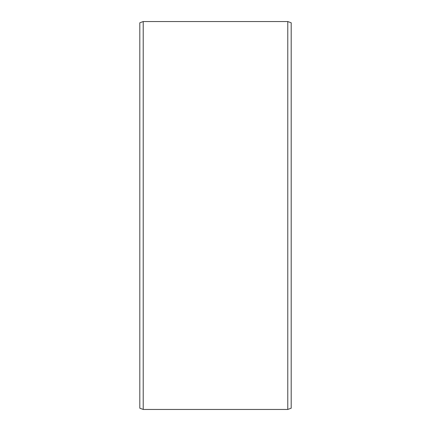 <?xml version="1.0" encoding="UTF-8"?>
<svg xmlns="http://www.w3.org/2000/svg" width="431" height="431" viewBox="0 0 431 431"><rect width="100%" height="100%" fill="white"/><g stroke="black" fill="none" stroke-linecap="round" stroke-linejoin="round"><path stroke-width="0.65" d="M291.189 22.789L291.189 408.211L287.784 409.45L287.784 21.55L291.189 22.789M143.216 409.45L139.811 408.211L139.811 22.789L143.216 21.55L143.216 409.45L287.784 409.45M143.216 21.55L287.784 21.55"/></g></svg>
